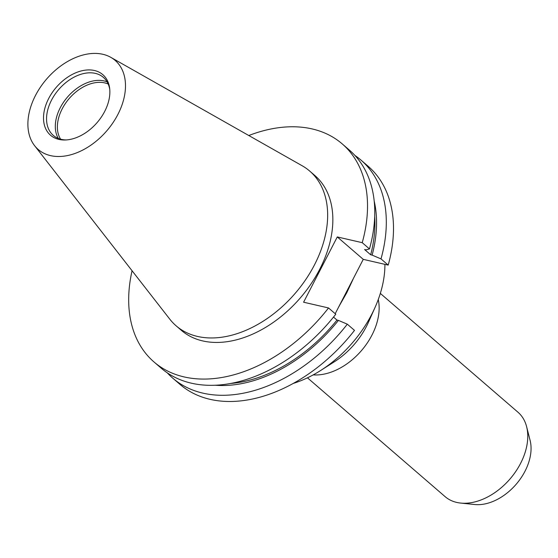 <?xml version="1.0" encoding="UTF-8"?>
<svg xmlns="http://www.w3.org/2000/svg" width="558" height="558" viewBox="0 0 558 558"><rect width="100%" height="100%" fill="white"/><g stroke="black" fill="none" stroke-linecap="round" stroke-linejoin="round"><path stroke-width="0.84" d="M380.333 293.41L517.97 412.223A55.751 37.595 130.8 0 1 526.619 426.703A55.751 37.595 130.8 0 1 509.991 478.994A55.751 37.595 130.8 0 1 460.692 503.072A55.751 37.595 130.8 0 1 456.758 502.43A55.751 37.595 130.8 0 1 445.103 496.634L307.465 377.822M293.25 383.43A102.219 68.927 -49.2 0 0 320.578 370.54A102.219 68.927 -49.2 0 0 371.726 314.342A102.219 68.927 -49.2 0 0 375.039 307.451A102.219 68.927 -49.2 0 0 384.922 264.346M526.619 426.703L530.1 440.381A46.83 31.576 130.8 0 1 516.136 484.295A46.83 31.576 130.8 0 1 474.725 504.523L460.692 503.072M339.111 306.14L346.748 292.776L353.033 279.314A2.344 0.823 20.8 0 1 352.984 279.265M191.345 383.179A144.034 97.12 130.8 0 1 161.234 368.203L153.987 361.954A144.034 97.12 -49.2 0 0 328.529 307.953L335.776 314.21A144.034 97.12 130.8 0 1 191.345 383.179M34.575 145.652L169.765 319.127A102.219 68.927 -49.2 0 0 176.119 325.816A102.219 68.927 -49.2 0 0 314.461 264.911A102.219 68.927 -49.2 0 0 309.697 171.062A102.219 68.927 -49.2 0 0 302.157 165.754L110.805 57.348A58.848 39.681 -49.2 0 0 35.489 95.467A58.848 39.681 -49.2 0 0 34.575 145.652A58.848 39.681 -49.2 0 0 117.891 114.439A58.848 39.681 -49.2 0 0 110.805 57.348M309.697 171.062L314.893 175.547A102.219 68.927 130.8 0 1 319.657 269.395A102.219 68.927 130.8 0 1 181.308 330.294L176.119 325.816M48.679 98.508A40.009 26.979 130.8 0 1 84.216 70.315A40.009 26.979 130.8 0 1 109.675 88.513A40.009 26.979 130.8 0 1 104.702 111.405A40.009 26.979 130.8 0 1 65.237 139.988A40.009 26.979 130.8 0 1 48.679 98.508M66.318 139.932A38.321 25.842 130.8 0 1 53.282 135.378A38.321 25.842 130.8 0 1 51.496 100.189A38.321 25.842 130.8 0 1 103.363 77.36A38.321 25.842 130.8 0 1 109.773 89.587M58.297 138.419A38.321 25.842 130.8 0 1 60.25 107.75A38.321 25.842 130.8 0 1 104.109 80.931A38.321 25.842 130.8 0 1 107.108 81.873M60.606 139.186A37.17 25.061 130.8 0 1 67.553 100.531A37.17 25.061 130.8 0 1 104.709 82.884A37.17 25.061 130.8 0 1 108.203 84.049M335.198 313.715L363.258 259.351L337.283 236.934L303.594 302.213L328.529 307.953M388.194 265.099L381.002 258.891A144.034 97.12 -49.2 0 0 360.998 160.111L368.189 166.312A144.034 97.12 130.8 0 1 388.194 265.099L363.258 259.351M354.497 330.378A144.034 97.12 130.8 0 1 179.962 384.371L172.771 378.164A144.034 97.12 -49.2 0 0 347.313 324.17L354.497 330.378M374.697 216.518A133.585 90.075 130.8 0 1 370.672 254.783L364.597 249.538L366.048 249.872L369.466 248.931L362.226 242.674L337.283 236.934M381.002 258.891L372.123 255.118A135.573 91.414 -49.2 0 0 374.202 201.11M370.672 254.783L372.123 255.118M360.998 160.111A144.034 97.12 -49.2 0 0 354.944 155.466M167.288 372.849A144.034 97.12 -49.2 0 0 172.771 378.164M215.262 385.236A135.573 91.414 -49.2 0 0 338.427 320.397L347.313 324.17M333.51 317.07L336.983 320.062A133.585 90.075 130.8 0 1 230.573 383.479M338.427 320.397L336.983 320.062M132.065 270.749A144.034 97.12 -49.2 0 0 153.987 361.954M362.226 242.674A144.034 97.12 -49.2 0 0 342.221 143.894A144.034 97.12 -49.2 0 0 248.791 135.524M342.221 143.894L349.461 150.151A144.034 97.12 130.8 0 1 369.466 248.931M378.261 299.527A55.751 37.595 130.8 0 1 361.375 350.703A55.751 37.595 130.8 0 1 313.212 374.885M320.578 370.54L334.193 361.884A64.323 43.378 -49.2 0 0 368.468 322.182L375.039 307.451M338.804 306.726A102.219 68.927 -49.2 0 0 339.166 306.189M353.033 279.314A102.219 68.927 -49.2 0 0 353.249 278.742"/></g></svg>
